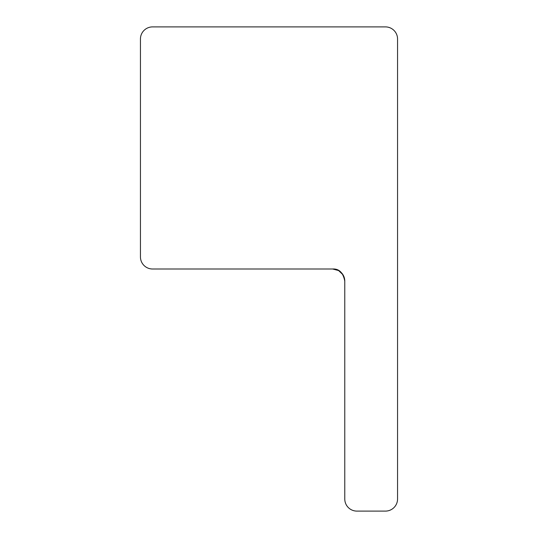 <?xml version="1.0" encoding="UTF-8"?>
<svg xmlns="http://www.w3.org/2000/svg" width="538" height="538" viewBox="0 0 538 538"><rect width="100%" height="100%" fill="white"/><g stroke="black" fill="none" stroke-linecap="round" stroke-linejoin="round"><path stroke-width="0.81" d="M342.988 274.777L338.617 270.56L332.672 269A12.105 12.105 0 0 1 344.777 281.105L344.65 279.356M332.672 269L152.55 269A12.105 12.105 0 0 1 140.445 256.895L140.445 39.005A12.105 12.105 0 0 1 152.55 26.9L385.45 26.9A12.105 12.105 0 0 1 397.555 39.005L397.555 498.995A12.105 12.105 0 0 1 385.45 511.1L356.882 511.1A12.105 12.105 0 0 1 344.777 498.995L344.777 281.105A12.105 12.105 0 0 0 332.672 269C339.101 268.65 343.136 272.685 344.777 281.105"/></g></svg>
